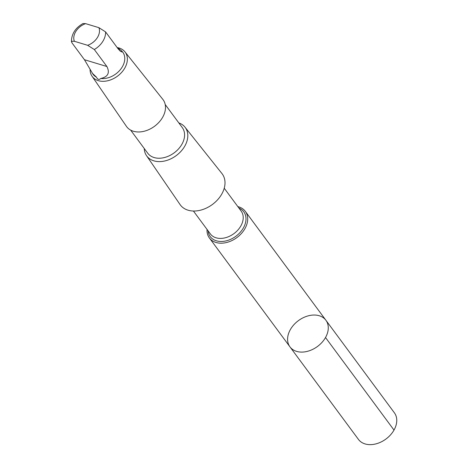 <?xml version="1.0" encoding="UTF-8"?>
<svg xmlns="http://www.w3.org/2000/svg" width="468" height="468" viewBox="0 0 468 468"><rect width="100%" height="100%" fill="white"/><g stroke="black" fill="none" stroke-linecap="round" stroke-linejoin="round"><path stroke-width="0.7" d="M287.791 341.71A22.359 16.058 143.5 0 1 301.608 318.568A22.359 16.058 143.5 0 1 325.904 320.264A22.359 16.058 143.5 0 1 317.48 346.472A22.359 16.058 143.5 0 1 289.961 346.864A22.359 16.058 143.5 0 1 287.791 341.71M358.441 439.411A22.359 16.058 -36.5 0 0 382.736 441.113A22.359 16.058 -36.5 0 0 396.56 417.965A22.359 16.058 -36.5 0 0 394.389 412.817L325.904 320.264A22.359 16.058 143.5 0 1 317.48 346.472A22.359 16.058 143.5 0 1 289.961 346.864L358.441 439.411M100.784 78.478C107.991 76.869 110.033 72.879 106.897 66.514L94.325 49.526L87.639 45.302L74.383 41.289L71.657 41.254L71.879 42.734L84.451 59.723L93.021 74.26A18.527 13.303 -36.5 0 0 96.466 77.173C97.636 79.624 99.076 80.063 100.784 78.478A18.527 13.303 -36.5 0 0 120.147 69.89A18.527 13.303 -36.5 0 0 122.809 52.223L120.814 50.088L119.363 49.315L119.229 48.748L117.562 48.087M92.208 73.16L96.466 77.173M71.44 41.775C71.469 34 75.33 27.922 83.017 23.529L85.621 23.646L98.883 27.659L105.569 31.882L118.141 48.871L120.317 51.211L121.902 51.966L121.99 51.117M207.031 229.419A22.353 16.052 -36.5 0 0 207.213 232.807A22.353 16.052 -36.5 0 0 209.383 237.96A22.353 16.052 -36.5 0 0 236.902 237.569A22.353 16.052 -36.5 0 0 245.326 211.366A22.353 16.052 -36.5 0 0 237.843 206.616M144.243 148.496A23.938 17.193 -36.5 0 0 144.454 150.497A23.938 17.193 -36.5 0 0 146.519 155.651L180.045 204.534A26.062 18.714 -36.5 0 0 212.413 204.469A26.062 18.714 -36.5 0 0 221.937 173.534L184.995 127.179A23.938 17.193 -36.5 0 0 178.817 122.908M146.519 155.651A23.938 17.193 -36.5 0 0 176.243 155.592A23.938 17.193 -36.5 0 0 184.995 127.179M130.631 130.098L147.724 153.206A21.505 15.444 -36.5 0 0 174.201 152.825A21.505 15.444 -36.5 0 0 182.304 127.618L165.21 104.516M90.078 69.802A20.487 14.713 -36.5 0 0 90.271 71.803A20.487 14.713 -36.5 0 0 92.038 76.214L126.401 126.319A22.663 16.275 -36.5 0 0 154.545 126.266A22.663 16.275 -36.5 0 0 162.829 99.368L124.962 51.854A20.487 14.713 -36.5 0 0 117.175 47.572M92.038 76.214A20.487 14.713 -36.5 0 0 117.474 76.167A20.487 14.713 -36.5 0 0 124.962 51.854M325.517 337.527L394.003 430.074M85.621 23.646A14.128 10.144 -36.5 0 0 73.903 39.622A14.128 10.144 -36.5 0 0 74.383 41.289M208.067 230.812A20.867 14.988 -36.5 0 0 208.196 231.789A20.867 14.988 -36.5 0 0 236.428 235.843A20.867 14.988 -36.5 0 0 238.879 208.014M193.419 211.015L210.372 233.93A19.165 13.765 -36.5 0 0 233.965 233.596A19.165 13.765 -36.5 0 0 241.184 211.132L224.231 188.218M94.325 49.526A18.527 13.303 -36.5 0 0 105.569 31.882M87.639 45.302A14.128 10.144 -36.5 0 0 98.883 27.659M106.897 66.514L84.451 59.723M209.383 237.96L289.961 346.864M245.326 211.366L325.904 320.264"/></g></svg>
